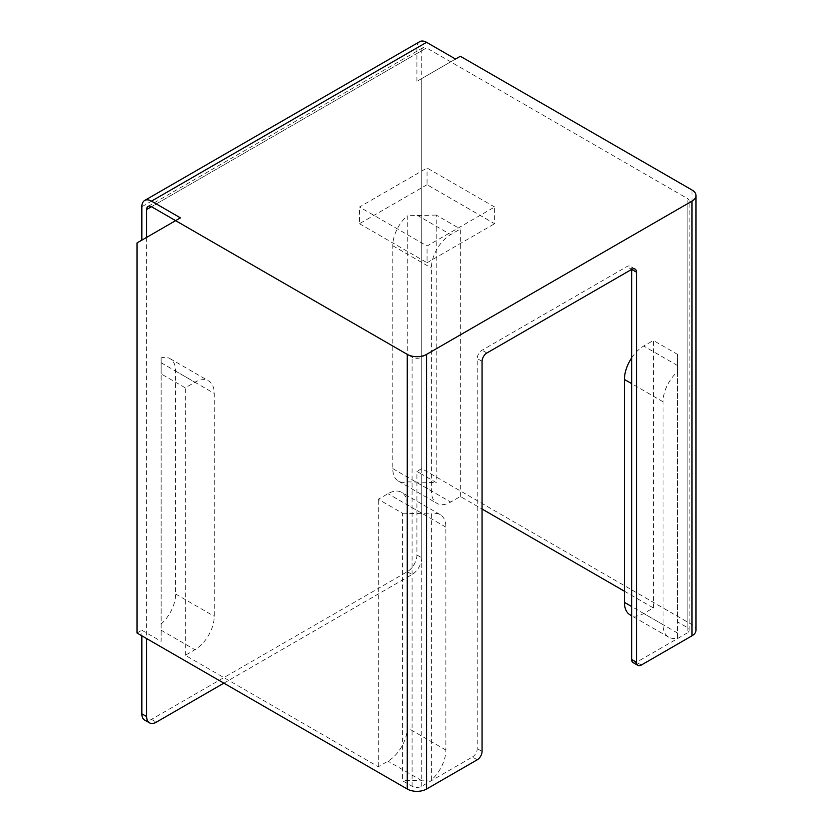 <?xml version="1.0" encoding="UTF-8"?>
<svg xmlns="http://www.w3.org/2000/svg" width="833" height="833" viewBox="0 0 833 833"><rect width="100%" height="100%" fill="white"/><g stroke="black" fill="none" stroke-linecap="round" stroke-linejoin="round"><path stroke-width="0.62" stroke-dasharray="4.17 3.12" d="M460.347 56.259L421.737 78.552L421.737 468.625L691.994 624.656A13.651 7.882 180 0 1 695.992 630.227M677.51 637.88L677.51 371.81A27.302 15.765 -60 0 0 663.037 401.756L663.037 624.656A27.302 15.765 -60 0 0 668.691 637.151A27.302 15.765 -60 0 0 677.51 637.88L677.51 621.866L687.163 627.436A6.82 3.936 180 0 1 689.162 630.227A6.82 3.936 180 0 1 687.163 633.018L687.163 203.929A6.82 3.936 0 0 0 689.162 201.138A6.82 3.936 0 0 0 687.163 198.358L426.569 47.898L151.491 206.709L421.737 50.688L421.737 78.552L455.526 59.039M421.737 78.552L416.916 81.332L421.737 78.552L421.737 474.196L416.916 471.416L416.916 554.997A13.651 7.882 -60 0 1 407.264 571.719L151.491 719.389A13.651 7.882 -60 0 1 144.661 720.066M141.839 206.709L416.916 47.898A13.651 7.882 60 0 1 419.738 41.65M421.737 50.688A6.82 3.936 60 0 1 423.154 47.564A6.82 3.936 60 0 1 426.569 47.898M137.008 242.934L180.438 217.861M477.236 759.79L472.415 756.999L421.737 786.258A6.82 3.936 180 0 1 412.085 786.258L402.433 780.688L402.433 513.201L378.307 499.269L387.959 493.698A27.302 15.765 -60 0 1 401.61 492.345A27.302 15.765 -60 0 1 407.264 504.84L407.264 727.74A27.302 15.765 -60 0 1 387.959 761.175L378.307 766.756L185.27 655.3L194.922 649.73A27.302 15.765 120 0 0 214.227 616.295L214.227 393.395A27.302 15.765 120 0 0 208.573 380.9A27.302 15.765 120 0 0 194.922 382.253L185.27 387.824L161.144 373.892L161.144 641.368L141.839 630.227L141.839 635.798M431.39 779.98L431.39 513.909A27.302 15.765 -60 0 1 440.22 514.638A27.302 15.765 -60 0 1 445.874 527.133L445.874 750.033A27.302 15.765 -60 0 1 431.39 779.98L402.433 780.688M161.144 623.948A27.302 15.765 120 0 0 175.617 594.002L175.617 371.101A27.302 15.765 120 0 0 169.963 358.606A27.302 15.765 120 0 0 161.144 357.878L161.144 641.368M137.008 633.018L141.839 630.227M378.307 766.756L378.307 499.269M175.617 220.641L412.085 357.17A6.82 3.936 0 0 0 421.737 357.17L687.163 203.929M146.66 237.363L146.66 638.588M185.27 655.3L185.27 387.824M472.415 756.999A6.82 3.936 120 0 0 477.236 748.638L477.236 358.565A6.82 3.936 -60 0 1 482.068 350.204L626.843 266.622A6.82 3.936 -60 0 1 630.258 266.279A6.82 3.936 -60 0 1 631.664 269.403L626.843 266.622M633.08 662.61A6.82 3.936 120 0 0 636.495 662.266L687.163 633.018M494.625 207.001L427.058 167.995L359.492 207.001L427.058 246.006L494.625 207.001L494.625 223.713L427.058 184.707L427.058 167.995M460.347 496.489L460.347 229.002L450.695 234.583A27.302 15.765 120 0 0 431.39 268.018L431.39 490.918A27.302 15.765 120 0 0 437.044 503.413A27.302 15.765 120 0 0 450.695 502.06L460.347 496.489L482.068 509.025M624.427 591.222L653.384 607.934L643.732 613.505A27.302 15.765 -60 0 1 630.081 614.858M421.737 468.625L416.916 471.416M416.916 554.997L421.737 557.787L421.737 474.196L436.221 482.557L436.221 215.07L460.347 229.002M407.264 481.849L407.264 215.778A27.302 15.765 120 0 0 392.78 245.725L392.78 468.625A27.302 15.765 120 0 0 398.434 481.12A27.302 15.765 120 0 0 407.264 481.849L436.221 482.557M653.384 607.934L653.384 340.458L677.51 354.389L677.51 621.866M631.664 357.888A27.302 15.765 -60 0 1 643.732 346.028L653.384 340.458M677.51 371.81L677.51 354.389M421.737 557.787A13.651 7.882 -60 0 1 412.085 574.499L223.879 683.164M416.916 47.898L416.916 81.332M436.221 215.07L407.264 215.778M161.144 357.878L161.144 373.892M427.058 184.707L359.492 223.713L359.492 207.001M359.492 223.713L427.058 262.728L427.058 246.006M427.058 262.728L494.625 223.713M402.433 513.201L431.39 513.909M691.994 624.656L691.994 189.997M421.737 780.688L387.959 761.175M161.144 630.227L194.922 649.73M412.085 786.258L412.085 357.17M445.874 750.033L407.264 727.74M421.737 786.258L421.737 357.17M687.163 627.436L687.163 198.358M677.51 633.018L643.732 613.505M416.916 482.557L450.695 502.06M677.51 365.531L643.732 346.028M663.037 401.756L631.664 383.638M663.037 624.656L631.664 606.539M392.78 468.625L431.39 490.918M407.264 571.719L412.085 574.499M151.491 719.389L156.312 722.169M392.78 245.725L431.39 268.018M416.916 215.07L450.695 234.583M175.617 594.002L214.227 616.295M161.144 362.74L194.922 382.253M175.617 371.101L214.227 393.395M641.316 665.057L636.495 662.266M486.889 352.994L482.068 350.204M482.068 361.345L477.236 358.565M482.068 751.428L477.236 748.638M445.874 527.133L407.264 504.84M421.737 513.201L387.959 493.698M689.162 630.227L689.162 201.138M668.691 637.151L631.664 615.774M398.434 481.12L437.044 503.413M148.076 206.376L423.154 47.564M169.963 358.606L208.573 380.9M635.079 269.069L630.258 266.279M440.22 514.638L401.61 492.345"/><path stroke-width="1.25" d="M631.664 659.486A6.82 3.936 120 0 0 633.08 662.61L637.911 665.39A6.82 3.936 120 0 1 636.495 662.266L631.664 659.486L631.664 269.403L486.889 352.994A6.82 3.936 -60 0 0 482.068 361.345L482.068 751.428A6.82 3.936 120 0 1 477.236 759.79L426.569 789.038A13.651 7.882 180 0 1 407.264 789.038L407.264 354.379A13.651 7.882 0 0 0 426.569 354.379L691.994 201.138A13.651 7.882 0 0 0 695.992 195.568A13.651 7.882 0 0 0 691.994 189.997L460.347 56.259L455.526 59.039L426.569 42.327A13.651 7.882 60 0 0 419.738 41.65L144.661 200.461A13.651 7.882 -120 0 0 141.839 206.709L141.839 240.154M407.264 354.379L175.617 220.641L180.438 217.861L151.491 201.138A13.651 7.882 -120 0 0 144.661 200.461M695.992 195.568L695.992 630.227A13.651 7.882 180 0 1 691.994 635.798L641.316 665.057A6.82 3.936 120 0 1 637.911 665.39M636.495 662.266L636.495 272.193L631.664 269.403A6.82 3.936 -60 0 1 635.079 269.069A6.82 3.936 -60 0 1 636.495 272.193M407.264 789.038L137.008 633.018L137.008 242.934L175.617 220.641L151.491 206.709A6.82 3.936 -120 0 0 148.076 206.376A6.82 3.936 -120 0 0 146.66 209.499L146.66 237.363M482.068 509.025L624.427 591.222M631.664 615.774L630.081 614.858A27.302 15.765 -60 0 1 624.427 602.363L624.427 379.463A27.302 15.765 -60 0 1 631.664 357.888M223.879 683.164L156.312 722.169A13.651 7.882 -60 0 1 149.492 722.846A13.651 7.882 -60 0 1 146.66 716.599L146.66 638.588M141.839 635.798L141.839 713.819L146.66 716.599M149.492 722.846L144.661 720.066A13.651 7.882 -60 0 1 141.839 713.819M151.491 201.138L426.569 42.327M426.569 789.038L426.569 354.379M691.994 635.798L691.994 201.138M631.664 383.638L624.427 379.463M631.664 606.539L624.427 602.363M146.66 209.499L151.491 206.709"/></g></svg>
